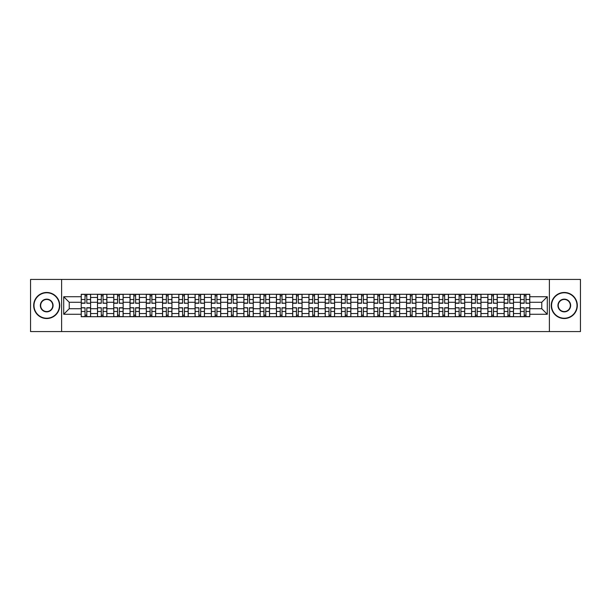 <?xml version="1.0" encoding="UTF-8"?>
<svg xmlns="http://www.w3.org/2000/svg" width="611" height="611" viewBox="0 0 611 611"><rect width="100%" height="100%" fill="white"/><g stroke="black" fill="none" stroke-linecap="round" stroke-linejoin="round"><path stroke-width="0.92" d="M549.381 331.567L580.45 331.567L580.45 279.433L30.55 279.433L30.55 331.567L549.381 331.567L549.381 279.433M97.493 316.712L97.493 297.473L90.604 297.473L90.604 316.712M90.604 297.473L90.604 294.288M97.493 297.473L97.493 294.288M106.872 294.288L106.872 316.712M113.753 316.712L113.753 294.288M123.139 294.288L123.139 316.712M130.021 316.712L130.021 294.288M139.407 294.288L139.407 316.712M146.289 316.712L146.289 294.288M155.668 294.288L155.668 316.712M162.549 316.712L162.549 294.288M171.935 294.288L171.935 316.712M178.817 316.712L178.817 294.288M188.203 294.288L188.203 316.712M195.085 316.712L195.085 294.288M204.464 294.288L204.464 316.712M211.345 316.712L211.345 294.288M220.731 294.288L220.731 316.712M227.613 316.712L227.613 294.288M236.999 294.288L236.999 316.712M243.881 316.712L243.881 294.288M253.26 294.288L253.26 316.712M260.141 316.712L260.141 294.288M269.527 294.288L269.527 316.712M276.409 316.712L276.409 294.288M285.795 294.288L285.795 316.712M292.677 316.712L292.677 294.288M302.055 294.288L302.055 316.712M308.945 316.712L308.945 294.288M318.323 294.288L318.323 316.712M325.205 316.712L325.205 294.288M334.591 294.288L334.591 316.712M341.473 316.712L341.473 294.288M350.859 294.288L350.859 316.712M357.74 316.712L357.74 294.288M367.119 294.288L367.119 316.712M374.001 316.712L374.001 294.288M383.387 294.288L383.387 316.712M390.269 316.712L390.269 294.288M399.655 294.288L399.655 316.712M406.536 316.712L406.536 294.288M415.915 294.288L415.915 316.712M422.797 316.712L422.797 294.288M432.183 294.288L432.183 316.712M439.065 316.712L439.065 294.288M448.451 294.288L448.451 316.712M455.332 316.712L455.332 294.288M464.711 294.288L464.711 316.712M471.593 316.712L471.593 294.288M480.979 294.288L480.979 316.712M487.861 316.712L487.861 294.288M497.247 294.288L497.247 316.712M504.128 316.712L504.128 294.288M513.507 294.288L513.507 316.712M520.396 316.712L520.396 294.288M520.396 308.731L513.507 308.731M504.128 308.731L497.247 308.731M487.861 308.731L480.979 308.731M471.593 308.731L464.711 308.731M455.332 308.731L448.451 308.731M439.065 308.731L432.183 308.731M422.797 308.731L415.915 308.731M406.536 308.731L399.655 308.731M390.269 308.731L383.387 308.731M374.001 308.731L367.119 308.731M357.74 308.731L350.859 308.731M341.473 308.731L334.591 308.731M325.205 308.731L318.323 308.731M308.945 308.731L302.055 308.731M292.677 308.731L285.795 308.731M276.409 308.731L269.527 308.731M260.141 308.731L253.26 308.731M243.881 308.731L236.999 308.731M227.613 308.731L220.731 308.731M211.345 308.731L204.464 308.731M195.085 308.731L188.203 308.731M178.817 308.731L171.935 308.731M162.549 308.731L155.668 308.731M146.289 308.731L139.407 308.731M130.021 308.731L123.139 308.731M113.753 308.731L106.872 308.731M97.493 308.731L90.604 308.731M520.396 302.269L513.507 302.269M504.128 302.269L497.247 302.269M487.861 302.269L480.979 302.269M471.593 302.269L464.711 302.269M455.332 302.269L448.451 302.269M439.065 302.269L432.183 302.269M422.797 302.269L415.915 302.269M406.536 302.269L399.655 302.269M390.269 302.269L383.387 302.269M374.001 302.269L367.119 302.269M357.74 302.269L350.859 302.269M341.473 302.269L334.591 302.269M325.205 302.269L318.323 302.269M308.945 302.269L302.055 302.269M292.677 302.269L285.795 302.269M276.409 302.269L269.527 302.269M260.141 302.269L253.26 302.269M243.881 302.269L236.999 302.269M227.613 302.269L220.731 302.269M211.345 302.269L204.464 302.269M195.085 302.269L188.203 302.269M178.817 302.269L171.935 302.269M162.549 302.269L155.668 302.269M146.289 302.269L139.407 302.269M130.021 302.269L123.139 302.269M113.753 302.269L106.872 302.269M97.493 302.269L90.604 302.269M69.234 308.731L81.225 308.731L81.225 302.269L69.234 302.269L69.234 308.731L63.704 314.26L63.704 296.74L81.225 296.74L81.225 302.269M529.775 302.269L529.775 308.731L541.766 308.731L541.766 302.269L529.775 302.269L529.775 294.288L81.225 294.288L81.225 296.74M529.775 296.74L547.296 296.74L547.296 314.26L529.775 314.26L529.775 308.731M81.225 308.731L81.225 316.712L529.775 316.712L529.775 314.26M81.225 314.26L63.704 314.26M61.619 331.567L61.619 279.433M86.8 315.146L85.028 315.146M85.028 295.854L86.8 295.854M103.068 315.146L101.296 315.146M101.296 295.854L103.068 295.854M119.336 315.146L117.556 315.146M117.556 295.854L119.336 295.854M135.596 315.146L133.824 315.146M133.824 295.854L135.596 295.854M151.864 315.146L150.092 315.146M150.092 295.854L151.864 295.854M168.132 315.146L166.36 315.146M166.36 295.854L168.132 295.854M184.392 315.146L182.62 315.146M182.62 295.854L184.392 295.854M200.66 315.146L198.888 315.146M198.888 295.854L200.66 295.854M216.928 315.146L215.156 315.146M215.156 295.854L216.928 295.854M233.188 315.146L231.416 315.146M231.416 295.854L233.188 295.854M249.456 315.146L247.684 315.146M247.684 295.854L249.456 295.854M265.724 315.146L263.952 315.146M263.952 295.854L265.724 295.854M281.992 315.146L280.212 315.146M280.212 295.854L281.992 295.854M298.252 315.146L296.48 315.146M296.48 295.854L298.252 295.854M314.52 315.146L312.748 315.146M312.748 295.854L314.52 295.854M330.788 315.146L329.008 315.146M329.008 295.854L330.788 295.854M347.048 315.146L345.276 315.146M345.276 295.854L347.048 295.854M363.316 315.146L361.544 315.146M361.544 295.854L363.316 295.854M379.584 315.146L377.812 315.146M377.812 295.854L379.584 295.854M395.844 315.146L394.072 315.146M394.072 295.854L395.844 295.854M412.112 315.146L410.34 315.146M410.34 295.854L412.112 295.854M428.38 315.146L426.608 315.146M426.608 295.854L428.38 295.854M444.64 315.146L442.868 315.146M442.868 295.854L444.64 295.854M460.908 315.146L459.136 315.146M459.136 295.854L460.908 295.854M477.176 315.146L475.404 315.146M475.404 295.854L477.176 295.854M493.444 315.146L491.664 315.146M491.664 295.854L493.444 295.854M509.704 315.146L507.932 315.146M507.932 295.854L509.704 295.854M525.972 315.146L524.2 315.146M524.2 295.854L525.972 295.854M63.704 296.74L69.234 302.269M541.766 308.731L547.296 314.26M541.766 302.269L547.296 296.74M86.8 303.041L90.558 303.255L86.8 303.255L86.8 294.395L90.558 294.395L81.278 294.395L85.028 294.395L85.028 303.255L81.278 303.255L81.278 294.395M90.558 303.041L90.558 294.395M85.028 295.755L86.8 295.755M85.028 307.959L81.278 307.745L85.028 307.745L85.028 316.605L81.278 316.605L90.558 316.605L86.8 316.605L86.8 307.745L90.558 307.745L90.558 316.605M81.278 307.959L81.278 316.605M86.8 315.245L85.028 315.245M103.068 303.041L106.818 303.255L103.068 303.255L103.068 294.395L106.818 294.395L97.539 294.395L101.296 294.395L101.296 303.255L97.539 303.255L97.539 294.395M106.818 303.041L106.818 294.395M101.296 295.755L103.068 295.755M119.336 303.041L123.086 303.255L119.336 303.255L119.336 294.395L123.086 294.395L113.806 294.395L117.556 294.395L117.556 303.255L113.806 303.255L113.806 294.395M123.086 303.041L123.086 294.395M117.556 295.755L119.336 295.755M101.296 307.959L97.539 307.745L101.296 307.745L101.296 316.605L97.539 316.605L106.818 316.605L103.068 316.605L103.068 307.745L106.818 307.745L106.818 316.605M97.539 307.959L97.539 316.605M103.068 315.245L101.296 315.245M117.556 307.959L113.806 307.745L117.556 307.745L117.556 316.605L113.806 316.605L123.086 316.605L119.336 316.605L119.336 307.745L123.086 307.745L123.086 316.605M113.806 307.959L113.806 316.605M119.336 315.245L117.556 315.245M46.711 318.224A12.724 12.724 0 0 0 59.435 305.5A12.724 12.724 0 0 0 46.711 292.776A12.724 12.724 0 0 0 33.995 305.5A12.724 12.724 0 0 0 46.711 318.224M46.711 292.47A13.03 13.03 0 0 1 59.748 305.5A13.03 13.03 0 0 1 46.711 318.53A13.03 13.03 0 0 1 33.681 305.5A13.03 13.03 0 0 1 46.711 292.47M46.711 311.862A6.362 6.362 0 0 1 40.349 305.5A6.362 6.362 0 0 1 46.711 299.138A6.362 6.362 0 0 1 53.073 305.5A6.362 6.362 0 0 1 46.711 311.862M46.711 299.451A6.049 6.049 0 0 0 40.662 305.5A6.049 6.049 0 0 0 46.711 311.549A6.049 6.049 0 0 0 52.76 305.5A6.049 6.049 0 0 0 46.711 299.451M564.289 318.224A12.724 12.724 0 0 0 577.005 305.5A12.724 12.724 0 0 0 564.289 292.776A12.724 12.724 0 0 0 551.565 305.5A12.724 12.724 0 0 0 564.289 318.224M564.289 292.47A13.03 13.03 0 0 1 577.319 305.5A13.03 13.03 0 0 1 564.289 318.53A13.03 13.03 0 0 1 551.252 305.5A13.03 13.03 0 0 1 564.289 292.47M564.289 311.862A6.362 6.362 0 0 1 557.927 305.5A6.362 6.362 0 0 1 564.289 299.138A6.362 6.362 0 0 1 570.651 305.5A6.362 6.362 0 0 1 564.289 311.862M564.289 299.451A6.049 6.049 0 0 0 558.24 305.5A6.049 6.049 0 0 0 564.289 311.549A6.049 6.049 0 0 0 570.338 305.5A6.049 6.049 0 0 0 564.289 299.451M135.596 303.041L139.354 303.255L135.596 303.255L135.596 294.395L139.354 294.395L130.074 294.395L133.824 294.395L133.824 303.255L130.074 303.255L130.074 294.395M139.354 303.041L139.354 294.395M133.824 295.755L135.596 295.755M151.864 303.041L155.614 303.255L151.864 303.255L151.864 294.395L155.614 294.395L146.334 294.395L150.092 294.395L150.092 303.255L146.334 303.255L146.334 294.395M155.614 303.041L155.614 294.395M150.092 295.755L151.864 295.755M168.132 303.041L171.882 303.255L168.132 303.255L168.132 294.395L171.882 294.395L162.602 294.395L166.36 294.395L166.36 303.255L162.602 303.255L162.602 294.395M171.882 303.041L171.882 294.395M166.36 295.755L168.132 295.755M133.824 307.959L130.074 307.745L133.824 307.745L133.824 316.605L130.074 316.605L139.354 316.605L135.596 316.605L135.596 307.745L139.354 307.745L139.354 316.605M130.074 307.959L130.074 316.605M135.596 315.245L133.824 315.245M150.092 307.959L146.334 307.745L150.092 307.745L150.092 316.605L146.334 316.605L155.614 316.605L151.864 316.605L151.864 307.745L155.614 307.745L155.614 316.605M146.334 307.959L146.334 316.605M151.864 315.245L150.092 315.245M166.36 307.959L162.602 307.745L166.36 307.745L166.36 316.605L162.602 316.605L171.882 316.605L168.132 316.605L168.132 307.745L171.882 307.745L171.882 316.605M162.602 307.959L162.602 316.605M168.132 315.245L166.36 315.245M184.392 303.041L188.15 303.255L184.392 303.255L184.392 294.395L188.15 294.395L178.87 294.395L182.62 294.395L182.62 303.255L178.87 303.255L178.87 294.395M188.15 303.041L188.15 294.395M182.62 295.755L184.392 295.755M182.62 307.959L178.87 307.745L182.62 307.745L182.62 316.605L178.87 316.605L188.15 316.605L184.392 316.605L184.392 307.745L188.15 307.745L188.15 316.605M178.87 307.959L178.87 316.605M184.392 315.245L182.62 315.245M200.66 303.041L204.418 303.255L200.66 303.255L200.66 294.395L204.418 294.395L195.13 294.395L198.888 294.395L198.888 303.255L195.13 303.255L195.13 294.395M204.418 303.041L204.418 294.395M198.888 295.755L200.66 295.755M198.888 307.959L195.13 307.745L198.888 307.745L198.888 316.605L195.13 316.605L204.418 316.605L200.66 316.605L200.66 307.745L204.418 307.745L204.418 316.605M195.13 307.959L195.13 316.605M200.66 315.245L198.888 315.245M216.928 303.041L220.678 303.255L216.928 303.255L216.928 294.395L220.678 294.395L211.398 294.395L215.156 294.395L215.156 303.255L211.398 303.255L211.398 294.395M220.678 303.041L220.678 294.395M215.156 295.755L216.928 295.755M215.156 307.959L211.398 307.745L215.156 307.745L215.156 316.605L211.398 316.605L220.678 316.605L216.928 316.605L216.928 307.745L220.678 307.745L220.678 316.605M211.398 307.959L211.398 316.605M216.928 315.245L215.156 315.245M233.188 303.041L236.946 303.255L233.188 303.255L233.188 294.395L236.946 294.395L227.666 294.395L231.416 294.395L231.416 303.255L227.666 303.255L227.666 294.395M236.946 303.041L236.946 294.395M231.416 295.755L233.188 295.755M231.416 307.959L227.666 307.745L231.416 307.745L231.416 316.605L227.666 316.605L236.946 316.605L233.188 316.605L233.188 307.745L236.946 307.745L236.946 316.605M227.666 307.959L227.666 316.605M233.188 315.245L231.416 315.245M249.456 303.041L253.214 303.255L249.456 303.255L249.456 294.395L253.214 294.395L243.934 294.395L247.684 294.395L247.684 303.255L243.934 303.255L243.934 294.395M253.214 303.041L253.214 294.395M247.684 295.755L249.456 295.755M247.684 307.959L243.934 307.745L247.684 307.745L247.684 316.605L243.934 316.605L253.214 316.605L249.456 316.605L249.456 307.745L253.214 307.745L253.214 316.605M243.934 307.959L243.934 316.605M249.456 315.245L247.684 315.245M265.724 303.041L269.474 303.255L265.724 303.255L265.724 294.395L269.474 294.395L260.194 294.395L263.952 294.395L263.952 303.255L260.194 303.255L260.194 294.395M269.474 303.041L269.474 294.395M263.952 295.755L265.724 295.755M263.952 307.959L260.194 307.745L263.952 307.745L263.952 316.605L260.194 316.605L269.474 316.605L265.724 316.605L265.724 307.745L269.474 307.745L269.474 316.605M260.194 307.959L260.194 316.605M265.724 315.245L263.952 315.245M281.992 303.041L285.742 303.255L281.992 303.255L281.992 294.395L285.742 294.395L276.462 294.395L280.212 294.395L280.212 303.255L276.462 303.255L276.462 294.395M285.742 303.041L285.742 294.395M280.212 295.755L281.992 295.755M280.212 307.959L276.462 307.745L280.212 307.745L280.212 316.605L276.462 316.605L285.742 316.605L281.992 316.605L281.992 307.745L285.742 307.745L285.742 316.605M276.462 307.959L276.462 316.605M281.992 315.245L280.212 315.245M298.252 303.041L302.01 303.255L298.252 303.255L298.252 294.395L302.01 294.395L292.73 294.395L296.48 294.395L296.48 303.255L292.73 303.255L292.73 294.395M302.01 303.041L302.01 294.395M296.48 295.755L298.252 295.755M296.48 307.959L292.73 307.745L296.48 307.745L296.48 316.605L292.73 316.605L302.01 316.605L298.252 316.605L298.252 307.745L302.01 307.745L302.01 316.605M292.73 307.959L292.73 316.605M298.252 315.245L296.48 315.245M314.52 303.041L318.27 303.255L314.52 303.255L314.52 294.395L318.27 294.395L308.99 294.395L312.748 294.395L312.748 303.255L308.99 303.255L308.99 294.395M318.27 303.041L318.27 294.395M312.748 295.755L314.52 295.755M312.748 307.959L308.99 307.745L312.748 307.745L312.748 316.605L308.99 316.605L318.27 316.605L314.52 316.605L314.52 307.745L318.27 307.745L318.27 316.605M308.99 307.959L308.99 316.605M314.52 315.245L312.748 315.245M330.788 303.041L334.538 303.255L330.788 303.255L330.788 294.395L334.538 294.395L325.258 294.395L329.008 294.395L329.008 303.255L325.258 303.255L325.258 294.395M334.538 303.041L334.538 294.395M329.008 295.755L330.788 295.755M329.008 307.959L325.258 307.745L329.008 307.745L329.008 316.605L325.258 316.605L334.538 316.605L330.788 316.605L330.788 307.745L334.538 307.745L334.538 316.605M325.258 307.959L325.258 316.605M330.788 315.245L329.008 315.245M347.048 303.041L350.806 303.255L347.048 303.255L347.048 294.395L350.806 294.395L341.526 294.395L345.276 294.395L345.276 303.255L341.526 303.255L341.526 294.395M350.806 303.041L350.806 294.395M345.276 295.755L347.048 295.755M345.276 307.959L341.526 307.745L345.276 307.745L345.276 316.605L341.526 316.605L350.806 316.605L347.048 316.605L347.048 307.745L350.806 307.745L350.806 316.605M341.526 307.959L341.526 316.605M347.048 315.245L345.276 315.245M363.316 303.041L367.066 303.255L363.316 303.255L363.316 294.395L367.066 294.395L357.786 294.395L361.544 294.395L361.544 303.255L357.786 303.255L357.786 294.395M367.066 303.041L367.066 294.395M361.544 295.755L363.316 295.755M361.544 307.959L357.786 307.745L361.544 307.745L361.544 316.605L357.786 316.605L367.066 316.605L363.316 316.605L363.316 307.745L367.066 307.745L367.066 316.605M357.786 307.959L357.786 316.605M363.316 315.245L361.544 315.245M379.584 303.041L383.334 303.255L379.584 303.255L379.584 294.395L383.334 294.395L374.054 294.395L377.812 294.395L377.812 303.255L374.054 303.255L374.054 294.395M383.334 303.041L383.334 294.395M377.812 295.755L379.584 295.755M377.812 307.959L374.054 307.745L377.812 307.745L377.812 316.605L374.054 316.605L383.334 316.605L379.584 316.605L379.584 307.745L383.334 307.745L383.334 316.605M374.054 307.959L374.054 316.605M379.584 315.245L377.812 315.245M395.844 303.041L399.602 303.255L395.844 303.255L395.844 294.395L399.602 294.395L390.322 294.395L394.072 294.395L394.072 303.255L390.322 303.255L390.322 294.395M399.602 303.041L399.602 294.395M394.072 295.755L395.844 295.755M394.072 307.959L390.322 307.745L394.072 307.745L394.072 316.605L390.322 316.605L399.602 316.605L395.844 316.605L395.844 307.745L399.602 307.745L399.602 316.605M390.322 307.959L390.322 316.605M395.844 315.245L394.072 315.245M412.112 303.041L415.87 303.255L412.112 303.255L412.112 294.395L415.87 294.395L406.582 294.395L410.34 294.395L410.34 303.255L406.582 303.255L406.582 294.395M415.87 303.041L415.87 294.395M410.34 295.755L412.112 295.755M410.34 307.959L406.582 307.745L410.34 307.745L410.34 316.605L406.582 316.605L415.87 316.605L412.112 316.605L412.112 307.745L415.87 307.745L415.87 316.605M406.582 307.959L406.582 316.605M412.112 315.245L410.34 315.245M428.38 303.041L432.13 303.255L428.38 303.255L428.38 294.395L432.13 294.395L422.85 294.395L426.608 294.395L426.608 303.255L422.85 303.255L422.85 294.395M432.13 303.041L432.13 294.395M426.608 295.755L428.38 295.755M426.608 307.959L422.85 307.745L426.608 307.745L426.608 316.605L422.85 316.605L432.13 316.605L428.38 316.605L428.38 307.745L432.13 307.745L432.13 316.605M422.85 307.959L422.85 316.605M428.38 315.245L426.608 315.245M444.64 303.041L448.398 303.255L444.64 303.255L444.64 294.395L448.398 294.395L439.118 294.395L442.868 294.395L442.868 303.255L439.118 303.255L439.118 294.395M448.398 303.041L448.398 294.395M442.868 295.755L444.64 295.755M442.868 307.959L439.118 307.745L442.868 307.745L442.868 316.605L439.118 316.605L448.398 316.605L444.64 316.605L444.64 307.745L448.398 307.745L448.398 316.605M439.118 307.959L439.118 316.605M444.64 315.245L442.868 315.245M460.908 303.041L464.666 303.255L460.908 303.255L460.908 294.395L464.666 294.395L455.386 294.395L459.136 294.395L459.136 303.255L455.386 303.255L455.386 294.395M464.666 303.041L464.666 294.395M459.136 295.755L460.908 295.755M459.136 307.959L455.386 307.745L459.136 307.745L459.136 316.605L455.386 316.605L464.666 316.605L460.908 316.605L460.908 307.745L464.666 307.745L464.666 316.605M455.386 307.959L455.386 316.605M460.908 315.245L459.136 315.245M477.176 303.041L480.926 303.255L477.176 303.255L477.176 294.395L480.926 294.395L471.646 294.395L475.404 294.395L475.404 303.255L471.646 303.255L471.646 294.395M480.926 303.041L480.926 294.395M475.404 295.755L477.176 295.755M475.404 307.959L471.646 307.745L475.404 307.745L475.404 316.605L471.646 316.605L480.926 316.605L477.176 316.605L477.176 307.745L480.926 307.745L480.926 316.605M471.646 307.959L471.646 316.605M477.176 315.245L475.404 315.245M493.444 303.041L497.194 303.255L493.444 303.255L493.444 294.395L497.194 294.395L487.914 294.395L491.664 294.395L491.664 303.255L487.914 303.255L487.914 294.395M497.194 303.041L497.194 294.395M491.664 295.755L493.444 295.755M491.664 307.959L487.914 307.745L491.664 307.745L491.664 316.605L487.914 316.605L497.194 316.605L493.444 316.605L493.444 307.745L497.194 307.745L497.194 316.605M487.914 307.959L487.914 316.605M493.444 315.245L491.664 315.245M509.704 303.041L513.461 303.255L509.704 303.255L509.704 294.395L513.461 294.395L504.182 294.395L507.932 294.395L507.932 303.255L504.182 303.255L504.182 294.395M513.461 303.041L513.461 294.395M507.932 295.755L509.704 295.755M507.932 307.959L504.182 307.745L507.932 307.745L507.932 316.605L504.182 316.605L513.461 316.605L509.704 316.605L509.704 307.745L513.461 307.745L513.461 316.605M504.182 307.959L504.182 316.605M509.704 315.245L507.932 315.245M525.972 303.041L529.722 303.255L525.972 303.255L525.972 294.395L529.722 294.395L520.442 294.395L524.2 294.395L524.2 303.255L520.442 303.255L520.442 294.395M529.722 303.041L529.722 294.395M524.2 295.755L525.972 295.755M524.2 307.959L520.442 307.745L524.2 307.745L524.2 316.605L520.442 316.605L529.722 316.605L525.972 316.605L525.972 307.745L529.722 307.745L529.722 316.605M520.442 307.959L520.442 316.605M525.972 315.245L524.2 315.245M504.128 297.473L497.247 297.473M487.861 297.473L480.979 297.473M471.593 297.473L464.711 297.473M455.332 297.473L448.451 297.473M439.065 297.473L432.183 297.473M422.797 297.473L415.915 297.473M406.536 297.473L399.655 297.473M390.269 297.473L383.387 297.473M374.001 297.473L367.119 297.473M357.74 297.473L350.859 297.473M341.473 297.473L334.591 297.473M325.205 297.473L318.323 297.473M308.945 297.473L302.055 297.473M292.677 297.473L285.795 297.473M276.409 297.473L269.527 297.473M260.141 297.473L253.26 297.473M243.881 297.473L236.999 297.473M227.613 297.473L220.731 297.473M211.345 297.473L204.464 297.473M195.085 297.473L188.203 297.473M178.817 297.473L171.935 297.473M162.549 297.473L155.668 297.473M146.289 297.473L139.407 297.473M130.021 297.473L123.139 297.473M113.753 297.473L106.872 297.473M520.396 297.473L513.507 297.473M504.128 313.527L497.247 313.527M487.861 313.527L480.979 313.527M471.593 313.527L464.711 313.527M455.332 313.527L448.451 313.527M439.065 313.527L432.183 313.527M422.797 313.527L415.915 313.527M406.536 313.527L399.655 313.527M390.269 313.527L383.387 313.527M374.001 313.527L367.119 313.527M357.74 313.527L350.859 313.527M341.473 313.527L334.591 313.527M325.205 313.527L318.323 313.527M308.945 313.527L302.055 313.527M292.677 313.527L285.795 313.527M276.409 313.527L269.527 313.527M260.141 313.527L253.26 313.527M243.881 313.527L236.999 313.527M227.613 313.527L220.731 313.527M211.345 313.527L204.464 313.527M195.085 313.527L188.203 313.527M178.817 313.527L171.935 313.527M162.549 313.527L155.668 313.527M146.289 313.527L139.407 313.527M130.021 313.527L123.139 313.527M113.753 313.527L106.872 313.527M97.493 313.527L90.604 313.527M520.396 313.527L513.507 313.527M86.8 299.52L90.558 299.52M81.278 303.041L85.028 303.041M81.278 299.52L85.028 299.52M85.028 311.48L81.278 311.48M90.558 307.959L86.8 307.959M90.558 311.48L86.8 311.48M103.068 299.52L106.818 299.52M97.539 303.041L101.296 303.041M97.539 299.52L101.296 299.52M119.336 299.52L123.086 299.52M113.806 303.041L117.556 303.041M113.806 299.52L117.556 299.52M101.296 311.48L97.539 311.48M106.818 307.959L103.068 307.959M106.818 311.48L103.068 311.48M117.556 311.48L113.806 311.48M123.086 307.959L119.336 307.959M123.086 311.48L119.336 311.48M135.596 299.52L139.354 299.52M130.074 303.041L133.824 303.041M130.074 299.52L133.824 299.52M151.864 299.52L155.614 299.52M146.334 303.041L150.092 303.041M146.334 299.52L150.092 299.52M168.132 299.52L171.882 299.52M162.602 303.041L166.36 303.041M162.602 299.52L166.36 299.52M133.824 311.48L130.074 311.48M139.354 307.959L135.596 307.959M139.354 311.48L135.596 311.48M150.092 311.48L146.334 311.48M155.614 307.959L151.864 307.959M155.614 311.48L151.864 311.48M166.36 311.48L162.602 311.48M171.882 307.959L168.132 307.959M171.882 311.48L168.132 311.48M184.392 299.52L188.15 299.52M178.87 303.041L182.62 303.041M178.87 299.52L182.62 299.52M182.62 311.48L178.87 311.48M188.15 307.959L184.392 307.959M188.15 311.48L184.392 311.48M200.66 299.52L204.418 299.52M195.13 303.041L198.888 303.041M195.13 299.52L198.888 299.52M198.888 311.48L195.13 311.48M204.418 307.959L200.66 307.959M204.418 311.48L200.66 311.48M216.928 299.52L220.678 299.52M211.398 303.041L215.156 303.041M211.398 299.52L215.156 299.52M215.156 311.48L211.398 311.48M220.678 307.959L216.928 307.959M220.678 311.48L216.928 311.48M233.188 299.52L236.946 299.52M227.666 303.041L231.416 303.041M227.666 299.52L231.416 299.52M231.416 311.48L227.666 311.48M236.946 307.959L233.188 307.959M236.946 311.48L233.188 311.48M249.456 299.52L253.214 299.52M243.934 303.041L247.684 303.041M243.934 299.52L247.684 299.52M247.684 311.48L243.934 311.48M253.214 307.959L249.456 307.959M253.214 311.48L249.456 311.48M265.724 299.52L269.474 299.52M260.194 303.041L263.952 303.041M260.194 299.52L263.952 299.52M263.952 311.48L260.194 311.48M269.474 307.959L265.724 307.959M269.474 311.48L265.724 311.48M281.992 299.52L285.742 299.52M276.462 303.041L280.212 303.041M276.462 299.52L280.212 299.52M280.212 311.48L276.462 311.48M285.742 307.959L281.992 307.959M285.742 311.48L281.992 311.48M298.252 299.52L302.01 299.52M292.73 303.041L296.48 303.041M292.73 299.52L296.48 299.52M296.48 311.48L292.73 311.48M302.01 307.959L298.252 307.959M302.01 311.48L298.252 311.48M314.52 299.52L318.27 299.52M308.99 303.041L312.748 303.041M308.99 299.52L312.748 299.52M312.748 311.48L308.99 311.48M318.27 307.959L314.52 307.959M318.27 311.48L314.52 311.48M330.788 299.52L334.538 299.52M325.258 303.041L329.008 303.041M325.258 299.52L329.008 299.52M329.008 311.48L325.258 311.48M334.538 307.959L330.788 307.959M334.538 311.48L330.788 311.48M347.048 299.52L350.806 299.52M341.526 303.041L345.276 303.041M341.526 299.52L345.276 299.52M345.276 311.48L341.526 311.48M350.806 307.959L347.048 307.959M350.806 311.48L347.048 311.48M363.316 299.52L367.066 299.52M357.786 303.041L361.544 303.041M357.786 299.52L361.544 299.52M361.544 311.48L357.786 311.48M367.066 307.959L363.316 307.959M367.066 311.48L363.316 311.48M379.584 299.52L383.334 299.52M374.054 303.041L377.812 303.041M374.054 299.52L377.812 299.52M377.812 311.48L374.054 311.48M383.334 307.959L379.584 307.959M383.334 311.48L379.584 311.48M395.844 299.52L399.602 299.52M390.322 303.041L394.072 303.041M390.322 299.52L394.072 299.52M394.072 311.48L390.322 311.48M399.602 307.959L395.844 307.959M399.602 311.48L395.844 311.48M412.112 299.52L415.87 299.52M406.582 303.041L410.34 303.041M406.582 299.52L410.34 299.52M410.34 311.48L406.582 311.48M415.87 307.959L412.112 307.959M415.87 311.48L412.112 311.48M428.38 299.52L432.13 299.52M422.85 303.041L426.608 303.041M422.85 299.52L426.608 299.52M426.608 311.48L422.85 311.48M432.13 307.959L428.38 307.959M432.13 311.48L428.38 311.48M444.64 299.52L448.398 299.52M439.118 303.041L442.868 303.041M439.118 299.52L442.868 299.52M442.868 311.48L439.118 311.48M448.398 307.959L444.64 307.959M448.398 311.48L444.64 311.48M460.908 299.52L464.666 299.52M455.386 303.041L459.136 303.041M455.386 299.52L459.136 299.52M459.136 311.48L455.386 311.48M464.666 307.959L460.908 307.959M464.666 311.48L460.908 311.48M477.176 299.52L480.926 299.52M471.646 303.041L475.404 303.041M471.646 299.52L475.404 299.52M475.404 311.48L471.646 311.48M480.926 307.959L477.176 307.959M480.926 311.48L477.176 311.48M493.444 299.52L497.194 299.52M487.914 303.041L491.664 303.041M487.914 299.52L491.664 299.52M491.664 311.48L487.914 311.48M497.194 307.959L493.444 307.959M497.194 311.48L493.444 311.48M509.704 299.52L513.461 299.52M504.182 303.041L507.932 303.041M504.182 299.52L507.932 299.52M507.932 311.48L504.182 311.48M513.461 307.959L509.704 307.959M513.461 311.48L509.704 311.48M525.972 299.52L529.722 299.52M520.442 303.041L524.2 303.041M520.442 299.52L524.2 299.52M524.2 311.48L520.442 311.48M529.722 307.959L525.972 307.959M529.722 311.48L525.972 311.48"/></g></svg>
